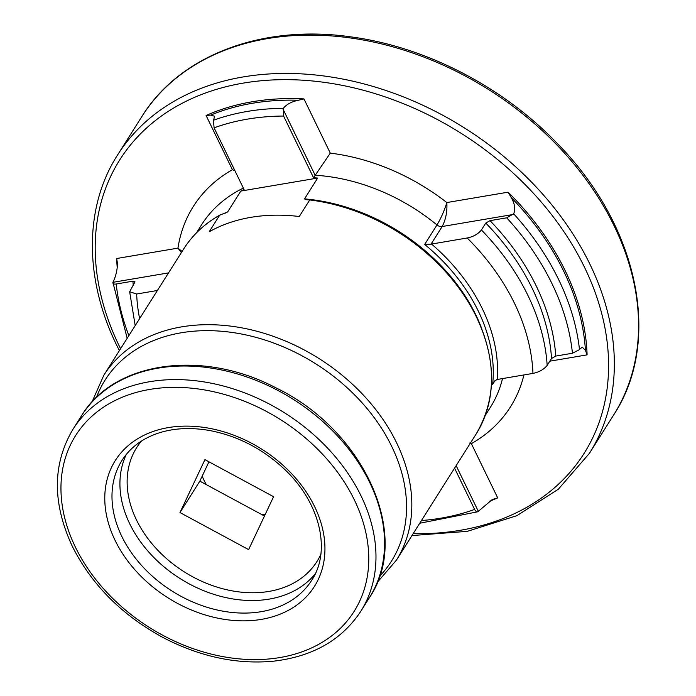 <?xml version="1.0" encoding="UTF-8"?>
<svg xmlns="http://www.w3.org/2000/svg" width="696" height="696" viewBox="0 0 696 696"><rect width="100%" height="100%" fill="white"/><g stroke="black" fill="none" stroke-linecap="round" stroke-linejoin="round"><path stroke-width="1.04" d="M157.392 290.493L136.66 294.008L129.656 291.763L134.989 281.845L132.91 281.175L116.232 284.003C113.752 284.351 112.648 283.785 112.909 282.324L113.196 281.68C115.579 276.956 117.032 271.135 117.554 264.219L116.684 258.512A251.778 187.859 -147.7 0 0 117.215 267.551M127.177 338.308L112.909 282.324L168.519 272.893M317.689 178.054A170.825 127.455 -147.7 0 0 313.548 177.75L283.594 116.049L283.376 108.306C286.535 104.348 291.537 101.659 298.393 100.241L303.961 98.91A251.778 187.859 -147.7 0 0 206.094 115.492L210.714 115.101L214.525 116.206L213.489 120.799L214.09 127.829L244.052 189.529A170.825 127.455 -147.7 0 0 240.807 191.078L227.635 211.923L219.658 215.221L209.191 231.785A173.06 129.125 32.3 0 1 299.263 216.517L309.737 199.952L305.849 199.674L304.517 198.891L317.689 178.054L240.807 191.078M495.108 380.442L492.62 384.375L493.629 382.147L496.787 379.555L532.962 373.413C539.156 372.134 543.889 369.454 547.169 365.391L551.537 358.475L555.782 356.074L572.451 353.246L578.959 349.905L582.221 347.121L585.432 350.41L587.102 354.864A251.778 187.859 -147.7 0 0 508.106 192.174L511.186 197.507C514.805 203.684 515.632 209.122 513.674 213.803L506.697 217.831L490.019 220.649L485.773 223.059L481.406 229.967C478.135 234.03 473.402 236.71 467.207 237.989L431.033 244.139L424.673 244.435L436.984 224.956C441.038 218.179 444.326 210.714 446.832 202.553C447.354 211.61 445.805 219.597 442.16 226.522L431.033 244.139M454.566 468.156L474.602 509.42C475.812 511.673 477.073 512.343 478.378 511.421L456.15 465.641M489.488 501.285A251.778 187.859 -147.7 0 0 497.692 497.875L492.281 499.528L477.813 511.769L419.749 523.235M309.355 199.682C372.612 206.521 438.993 249.881 470.122 304.674C496.544 352.515 498.527 395.659 476.081 434.113A173.06 129.125 -147.7 0 0 460.752 290.58A173.06 129.125 -147.7 0 0 309.737 199.952L308.519 199.674M183.509 249.185C192.479 235.065 204.624 223.668 219.945 214.994L219.658 215.221A173.06 129.125 -147.7 0 0 183.509 249.185L103.808 375.275L91.95 402.097M303.961 98.91L330.287 153.129L313.548 177.75M208.948 461.813L202.231 476.064A50.242 37.488 -147.7 0 0 204.085 480.423A50.242 37.488 -147.7 0 0 206.416 484.694L261.896 514.64A50.242 37.488 -147.7 0 0 265.28 514.3M204.937 459.638L273.58 496.7L248.62 549.614L179.977 512.56L204.937 459.638M261.896 514.64L264.463 516.032M202.231 476.064L199.83 481.145L206.416 484.694M199.83 481.145L179.977 512.56M469.696 443.048L471.366 443.656L497.692 497.875M234.978 170.833L232.42 169.711L206.094 115.492M181.412 252.648L177.959 248.124L182.065 251.456M132.91 281.175A226.652 169.111 -147.7 0 0 133.223 284.995M116.232 284.003A245.079 182.857 -147.7 0 0 128.882 335.603M283.594 116.049A245.079 182.857 -147.7 0 0 214.09 127.829M283.376 108.306A250.656 187.024 -147.7 0 0 213.811 120.095M298.393 100.241A250.656 187.024 -147.7 0 0 210.714 115.101M572.451 353.246A245.079 182.857 -147.7 0 0 506.697 217.831M555.782 356.074A226.652 169.111 -147.7 0 0 490.019 220.649M421.454 520.53A245.079 182.857 -147.7 0 0 474.602 509.42M579.463 349.288A250.656 187.024 -147.7 0 0 513.674 213.803M585.432 350.41A250.656 187.024 -147.7 0 0 511.186 197.507M136.66 294.008A212.141 158.279 -147.7 0 0 139.618 318.62M492.62 384.375A170.825 127.455 -147.7 0 0 424.673 244.435M497.292 379.45A174.174 129.961 -147.7 0 0 431.537 244.035M532.962 373.413A212.141 158.279 -147.7 0 0 467.207 237.989M547.169 365.391A223.303 166.614 -147.7 0 0 481.406 229.967M551.537 358.475A223.303 166.614 -147.7 0 0 485.773 223.059M476.081 434.113L396.381 560.202A173.06 129.125 -147.7 0 0 319.081 358.588A173.06 129.125 -147.7 0 0 103.808 375.275M485.895 341.257A172.504 128.708 -147.7 0 0 309.746 199.822M481.85 328.93A170.825 127.455 -147.7 0 0 304.517 198.891M227.635 211.923A170.825 127.455 -147.7 0 0 224.608 213.489M243.356 188.094A170.825 127.455 -147.7 0 0 201.536 224.843L196.472 232.855M513.204 214.481L442.16 226.522A5.585 4.167 -147.7 0 1 436.984 224.956A170.825 127.455 -147.7 0 0 315.14 175.235L282.985 109.02M485.269 415.399L490.332 407.386A170.825 127.455 -147.7 0 0 502.529 378.563M121.817 536.442A112.213 83.72 -147.7 0 0 216.639 609.87A112.213 83.72 -147.7 0 0 311.704 580.29C331.566 550.719 320.047 501.764 283.324 468.156C262.035 448.581 237.754 436.079 210.479 430.676C191.391 427.196 173.991 428.023 158.262 433.156C142.193 438.602 130.1 447.676 122 460.387A112.213 83.72 -147.7 0 0 121.817 536.442M115.101 540.383A117.789 87.887 -147.7 0 0 305.065 598.064A117.789 87.887 -147.7 0 0 224.416 431.99A117.789 87.887 -147.7 0 0 115.101 540.383M75.394 547.117A164.691 122.879 -147.7 0 0 340.97 627.766A164.691 122.879 -147.7 0 0 228.218 395.563A164.691 122.879 -147.7 0 0 75.394 547.117M360.78 611.314A170.268 127.037 -147.7 0 0 284.725 412.954A170.268 127.037 -147.7 0 0 72.915 429.362C52.4 464.075 52.209 503.086 72.358 546.412C91.585 584.649 121.739 614.986 162.821 637.414C199.735 656.685 236.588 664.61 273.363 661.2C312.678 656.641 341.823 640.015 360.78 611.314L369.367 597.725A170.268 127.037 -147.7 0 0 293.312 399.365A170.268 127.037 -147.7 0 0 81.502 415.782L72.915 429.362M379.468 576.427A169.406 126.402 -147.7 0 0 315.767 363.843A169.406 126.402 -147.7 0 0 96.405 397.52M413.154 533.667A274.668 204.929 -147.7 0 0 596.646 296.687A274.668 204.929 -147.7 0 0 258.721 81.006A274.668 204.929 -147.7 0 0 119.286 346.103A274.668 204.929 -147.7 0 0 120.582 348.74M116.684 258.512L177.959 248.124A187.572 139.957 32.3 0 1 232.42 169.711M330.287 153.129A187.572 139.957 32.3 0 1 446.832 202.553L508.106 192.174M587.102 354.864L549.831 361.18M523.923 374.944A187.572 139.957 32.3 0 1 471.366 443.656M411.962 535.555L467.277 531.352L516.902 515.666L558.34 489.21L589.434 453.305A279.131 208.261 -147.7 0 0 464.754 128.125A279.131 208.261 -147.7 0 0 117.528 155.034C84.146 207.016 84.068 278.913 116.85 345.547L119.381 350.627M589.434 453.305L613.654 414.973A279.131 208.261 -147.7 0 0 488.983 89.793A279.131 208.261 -147.7 0 0 141.758 116.702L117.528 155.034M141.523 441.012A106.627 79.561 -147.7 0 0 136.477 519.929A106.627 79.561 -147.7 0 0 231.742 590.782A106.627 79.561 -147.7 0 0 320.821 554.338M126.307 454.41A112.213 83.72 -147.7 0 0 129.761 523.879A112.213 83.72 -147.7 0 0 219.875 596.124A112.213 83.72 -147.7 0 0 315.253 573.826M129.656 291.763L135.198 325.606M369.367 597.725C412.015 535.415 363.904 429.98 275.66 387.707C202.562 349.114 114.109 361.189 81.502 415.782M377.241 582.422L396.381 560.202M613.654 414.973C662.749 340.405 638.162 225.121 557.018 143.176C502.799 86.669 425.613 46.815 351.132 36.905C262.27 24.021 179.759 55.097 141.758 116.702"/></g></svg>
